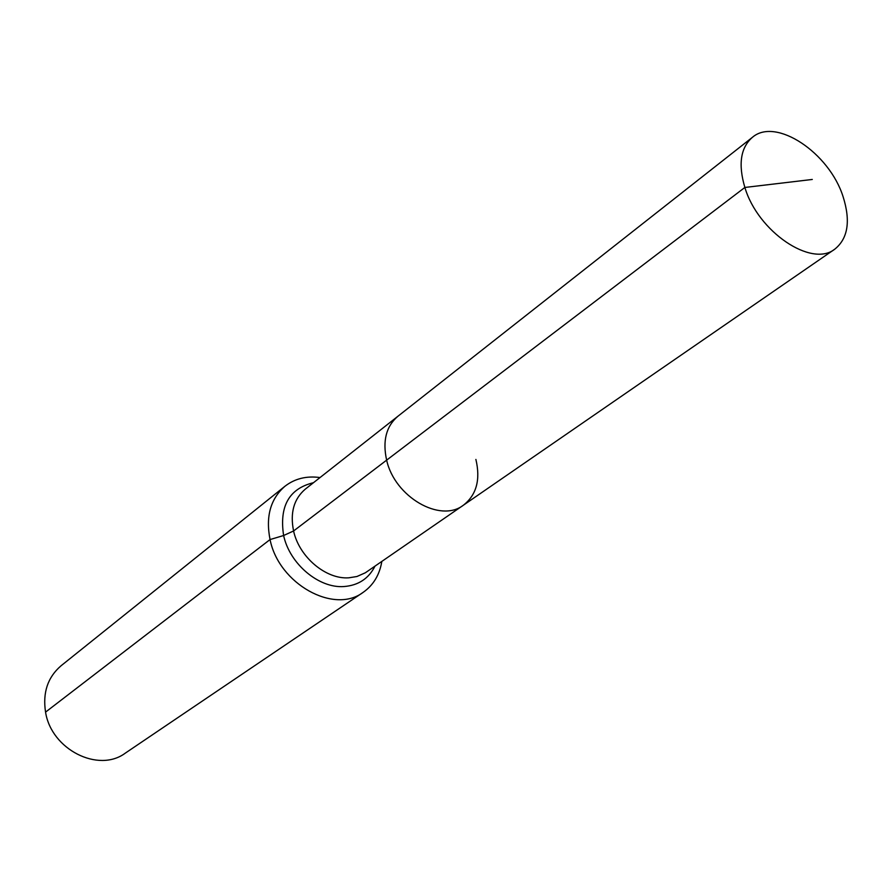 <?xml version="1.0" encoding="UTF-8"?>
<svg xmlns="http://www.w3.org/2000/svg" width="892" height="892" viewBox="0 0 892 892"><rect width="100%" height="100%" fill="white"/><g stroke="black" fill="none" stroke-linecap="round" stroke-linejoin="round"><path stroke-width="1.34" d="M320.005 477.555C306.502 475.726 294.817 478.614 284.972 486.24C270.499 498.784 265.526 516.557 270.053 539.56L283.623 535.512L293.579 530.974C289.945 512.867 293.847 498.929 305.298 489.139L397.832 416.319C386.158 426.343 382.423 440.949 386.637 460.149L744.865 187.454C757.977 231.775 811.586 267.856 834.789 249.158C847.969 238.543 850.756 221.105 843.141 196.842C829.415 152.822 775.795 116.897 752.38 137.346C740.561 147.659 738.063 164.362 744.865 187.454L812.289 179.459M752.38 137.346L397.832 416.319C386.158 426.343 382.423 440.949 386.637 460.149C394.71 496.933 440.28 523.203 463.361 505.229C476.484 494.993 480.654 479.718 475.893 459.436M284.972 486.24L61.013 665.811C47.711 677.262 42.56 692.694 45.559 712.117C51.323 749.559 98.477 773.241 125.348 753.104L363.167 592.344C373.358 585.185 379.579 574.894 381.832 561.436M463.361 505.229L365.33 572.787L356.923 576.511L348.839 577.815C325.915 579.521 299.166 556.998 293.579 530.974L386.637 460.149C394.71 496.933 440.28 523.203 463.361 505.229L834.789 249.158M45.559 712.117L270.053 539.56C278.783 583.948 334.021 614.521 363.167 592.344M313.482 482.695C289.108 488.615 279.163 506.221 283.623 535.512C289.666 563.934 318.912 588.497 343.955 586.546C358.316 585.431 368.664 578.64 374.986 566.152"/></g></svg>
